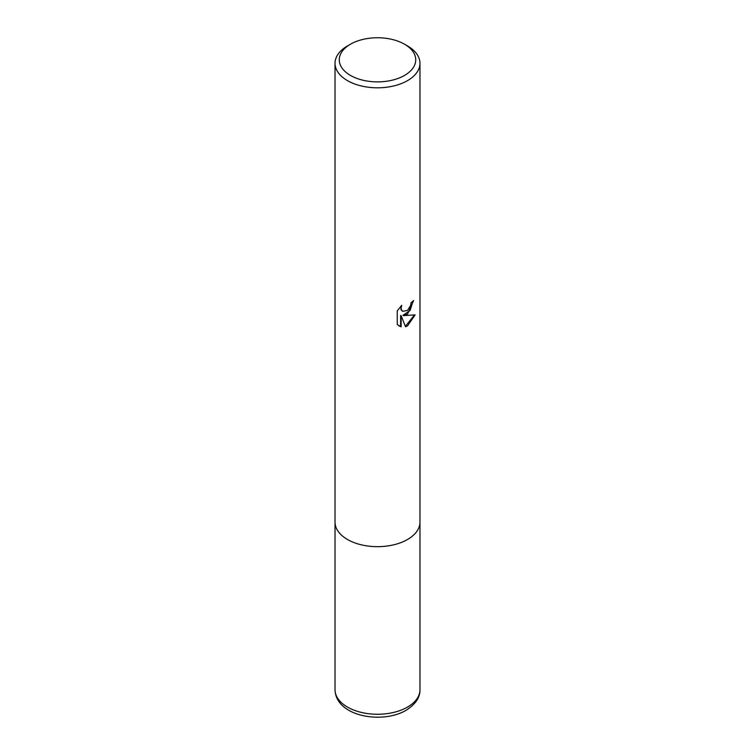 <?xml version="1.0" encoding="UTF-8"?>
<svg xmlns="http://www.w3.org/2000/svg" width="755" height="755" viewBox="0 0 755 755"><rect width="100%" height="100%" fill="white"/><g stroke="black" fill="none" stroke-linecap="round" stroke-linejoin="round"><path stroke-width="1.13" d="M404.529 44.215L407.53 45.951A42.469 24.519 180 0 1 419.969 63.288A42.469 24.519 180 0 1 407.53 80.625A42.469 24.519 180 0 1 347.47 80.625A42.469 24.519 180 0 1 335.031 63.288A42.469 24.519 180 0 1 347.47 45.951L350.471 44.215A38.222 22.065 180 0 1 404.529 44.215A38.222 22.065 180 0 1 404.529 75.424A38.222 22.065 180 0 1 350.471 75.424A38.222 22.065 180 0 1 350.471 44.215L347.47 45.951M419.969 689.74C420.176 697.403 415.543 704.255 406.067 710.313C382.181 724.432 335.777 716.514 335.031 689.74A42.469 24.519 180 0 0 361.249 712.39A42.469 24.519 180 0 0 407.53 707.076A42.469 24.519 180 0 0 419.969 689.74L419.969 522.149A42.469 24.519 180 0 1 393.751 544.799A42.469 24.519 180 0 1 347.47 539.485A42.469 24.519 180 0 1 335.031 522.149L335.031 63.288M403.463 315.628L415.099 314.882L407.53 325.896L405.529 326.736L401.132 315.741L401.132 326.83L397.253 324.556L397.253 310.881L401.717 305.341L401.113 308.059L401.547 310.012L402.764 311.305L407.53 310.418L410.597 305.52L411.05 302.68A42.469 24.519 0 0 0 413.627 300.528L407.53 314.099L402.953 315.335L410.088 310.484L413.098 301.018M402.519 311.145L401.037 309.72L400.792 306.285M398.829 325.849L400.622 326.537L400.622 315.448L401.132 315.741M405.378 326.339L414.429 315.052M400.622 326.537L401.132 326.83M419.969 63.288L419.969 522.149A42.469 24.519 180 0 1 407.53 539.485A42.469 24.519 180 0 1 361.249 544.799A42.469 24.519 180 0 1 335.031 522.149L335.031 689.74M402.764 311.305L402.255 311.013"/></g></svg>
